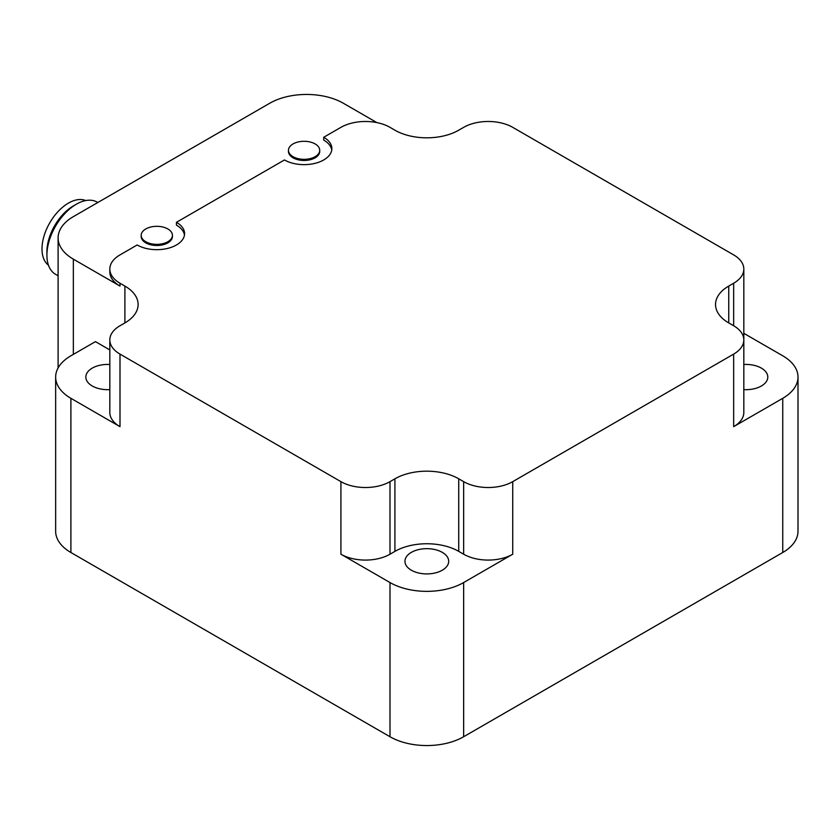 <?xml version="1.0" encoding="UTF-8"?>
<svg xmlns="http://www.w3.org/2000/svg" width="840" height="840" viewBox="0 0 840 840"><rect width="100%" height="100%" fill="white"/><g stroke="black" fill="none" stroke-linecap="round" stroke-linejoin="round"><path stroke-width="1.26" d="M85.743 200.56A37.401 21.588 120 0 0 57.446 212.226A37.401 21.588 120 0 0 42 248.913A37.401 21.588 120 0 0 48.437 265.167M46.914 255.224L46.914 251.738A37.401 21.588 -60 0 1 73.353 205.936L76.367 204.204A41.654 24.056 120 0 0 46.914 255.224A41.654 24.056 120 0 0 55.535 274.292L58.107 275.772M97.829 202.503L97.198 202.136A41.654 24.056 120 0 0 76.367 204.204M293.044 156.681A15.624 9.02 180 0 1 288.467 150.308A15.624 9.02 180 0 1 298.116 141.981A15.624 9.02 180 0 1 315.137 143.934A15.624 9.02 180 0 1 319.715 150.308A15.624 9.02 180 0 1 310.065 158.645A15.624 9.02 180 0 1 293.044 156.681M145.761 241.721A15.624 9.02 180 0 1 141.194 235.337A15.624 9.02 180 0 1 150.833 227.01A15.624 9.02 180 0 1 167.853 228.963A15.624 9.02 180 0 1 172.431 235.337A15.624 9.02 180 0 1 162.792 243.673A15.624 9.02 180 0 1 145.761 241.721M319.715 150.308L319.715 151.441A15.624 9.02 180 0 1 310.065 159.778A15.624 9.02 180 0 1 293.044 157.815A15.624 9.02 180 0 1 288.467 151.441L288.467 150.308M172.431 235.337L172.431 236.471A15.624 9.02 180 0 1 162.792 244.808A15.624 9.02 180 0 1 145.761 242.855A15.624 9.02 180 0 1 141.194 236.471L141.194 235.337M119.994 254.898L137.172 244.976A27.773 16.034 0 0 0 167.444 248.451A27.773 16.034 0 0 0 184.579 233.636A27.773 16.034 0 0 0 176.453 222.306L284.456 159.947A27.773 16.034 0 0 0 314.717 163.422A27.773 16.034 0 0 0 331.863 148.607A27.773 16.034 0 0 0 323.726 137.267L340.914 127.355A34.713 20.044 180 0 1 390.002 127.355L394.916 130.19A45.129 26.05 0 0 0 458.735 130.19L463.649 127.355A34.713 20.044 180 0 1 512.736 127.355L733.656 254.898A34.713 20.044 180 0 1 743.82 269.073A34.713 20.044 180 0 1 733.656 283.238L728.742 286.072A45.129 26.05 0 0 0 715.533 304.5A45.129 26.05 0 0 0 728.742 322.917L733.656 325.752A34.713 20.044 180 0 1 743.82 339.927A34.713 20.044 180 0 1 733.656 354.102L512.736 481.646A34.713 20.044 180 0 1 463.649 481.646L458.735 478.81A45.129 26.05 0 0 0 394.916 478.81L390.002 481.646A34.713 20.044 180 0 1 340.914 481.646L119.994 354.102A34.713 20.044 180 0 1 109.82 339.927A34.713 20.044 180 0 1 119.994 325.752L124.898 322.917A45.129 26.05 0 0 0 138.117 304.5A45.129 26.05 0 0 0 124.898 286.072L119.994 283.238A34.713 20.044 180 0 1 109.82 269.073A34.713 20.044 180 0 1 119.994 254.898M184.475 235.053A27.773 16.034 0 0 0 176.453 225.141L176.453 222.306M331.758 150.024A27.773 16.034 0 0 0 323.726 140.102L323.726 137.267M109.82 339.927L109.82 412.493A34.713 20.044 180 0 0 119.994 426.657L70.896 398.318A52.07 30.061 180 0 1 55.65 377.055L55.65 531.248A52.07 30.061 0 0 0 70.896 552.51L390.002 736.743A52.07 30.061 0 0 0 463.649 736.743L463.649 582.55L512.736 554.211A34.713 20.044 180 0 1 463.649 554.211L458.735 551.376A45.129 26.05 0 0 0 394.916 551.376L390.002 554.211A34.713 20.044 180 0 1 340.914 554.211L340.914 481.646M73.353 354.385L73.353 259.151L119.994 286.072A34.713 20.044 180 0 1 109.82 271.908L109.82 269.073M73.353 259.151A52.07 30.061 180 0 1 58.107 237.888A52.07 30.061 180 0 1 73.353 216.636L269.724 103.257A52.07 30.061 180 0 1 343.361 103.257L376.845 122.588M743.82 269.073L743.82 412.493A34.713 20.044 180 0 1 733.656 426.657L733.656 354.102M743.82 364.487A21.871 12.631 180 0 1 761.397 368.13A21.871 12.631 180 0 1 767.802 377.055A21.871 12.631 180 0 1 743.82 389.624M743.82 333.322L782.744 355.803A52.07 30.061 180 0 1 798 377.055A52.07 30.061 180 0 1 782.744 398.318L733.656 426.657M109.82 389.624A21.871 12.631 180 0 1 92.253 385.991A21.871 12.631 180 0 1 85.848 377.055A21.871 12.631 180 0 1 109.82 364.487M109.82 349.933L95.445 341.628L70.896 355.803A52.07 30.061 180 0 0 55.65 377.055M411.358 570.224A21.871 12.631 180 0 1 404.954 561.288A21.871 12.631 180 0 1 418.457 549.623A21.871 12.631 180 0 1 442.292 552.363A21.871 12.631 180 0 1 448.697 561.288A21.871 12.631 180 0 1 435.194 572.953A21.871 12.631 180 0 1 411.358 570.224M463.649 582.55A52.07 30.061 180 0 1 390.002 582.55L340.914 554.211M463.649 736.743L782.744 552.51A52.07 30.061 0 0 0 798 531.248L798 377.055M728.742 322.917L728.742 286.072M733.656 325.752L733.656 283.238M394.916 551.376L394.916 478.81M390.002 554.211L390.002 481.646M458.735 551.376L458.735 478.81M463.649 554.211L463.649 481.646M119.994 286.072L119.994 283.238M124.898 322.917L124.898 286.072M119.994 426.657L119.994 354.102M512.736 554.211L512.736 481.646M70.896 552.51L70.896 398.318M390.002 736.743L390.002 582.55M782.744 552.51L782.744 398.318M58.107 367.941L58.107 237.888"/></g></svg>
